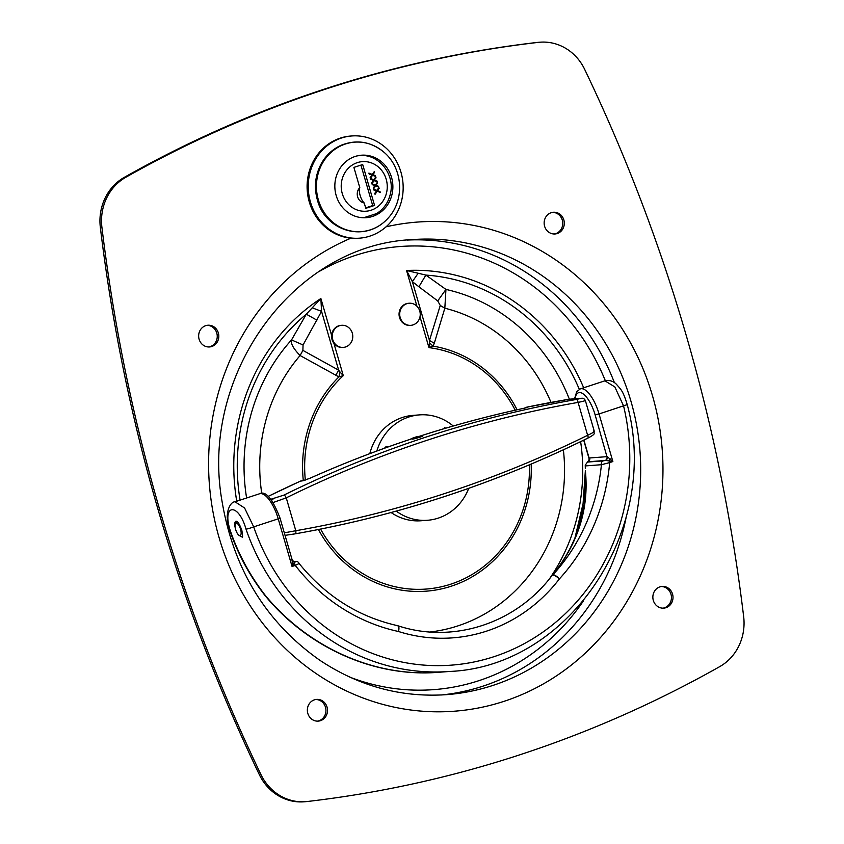 <?xml version="1.0" encoding="UTF-8"?>
<svg xmlns="http://www.w3.org/2000/svg" width="844" height="844" viewBox="0 0 844 844"><rect width="100%" height="100%" fill="white"/><g stroke="black" fill="none" stroke-linecap="round" stroke-linejoin="round"><path stroke-width="1.27" d="M422.338 435.905L422.749 435.958C423.234 436.411 412.094 439.671 412.252 439.007L422.338 435.905M273.171 502.518L286.253 497.844A3.081 1.087 -116.2 0 0 283.879 495.122L270.84 499.268M593.332 431.02C595.442 431.115 593.532 432.539 587.624 435.293A3.081 1.087 63.8 0 1 587.825 438.142A3.081 1.087 63.8 0 1 587.677 438.184A1249.12 1156.523 85.7 0 1 295.21 533.83L285.04 535.36L295.126 533.851A3.081 1.161 -99.9 0 0 295.168 533.841A3.081 1.161 -99.9 0 0 295.801 530.718L286.253 497.844A1246.039 1153.664 -94.3 0 1 578.077 402.409A3.081 1.161 -99.9 0 0 576.42 399.455A1249.12 1156.523 85.7 0 0 283.879 495.122M569.605 399.191A3.081 2.849 85.7 0 0 569.13 399.233L581.263 398.315L576.42 399.455M284.312 532.849L295.801 530.718A1246.039 1153.664 -94.3 0 0 587.624 435.293L578.077 402.409C584.375 401.048 586.506 400.394 584.459 400.467M303.007 480.721A3.081 2.849 85.7 0 0 302.046 480.953L309.664 478.4A3.081 1.108 -114.1 0 0 309.526 478.432A3.081 1.108 -114.1 0 0 309.526 478.442C378.914 447.468 450.506 424.057 524.303 408.201L527.31 407.504M309.664 478.4A1249.12 1156.523 -94.3 0 1 524.356 408.201A3.081 1.161 -102.1 0 0 524.303 408.201M524.356 408.201L527.669 407.177A3.081 2.849 85.7 0 0 526.572 407.684M295.168 533.841C396.807 516 494.362 484.108 587.825 438.142A3.081 1.087 63.8 0 1 587.825 438.152C597.162 433.215 593.205 433.763 594.271 431.231L585.346 400.499M417.664 437.899L421.81 436.264L413.212 438.764L417.664 437.899M585.24 465.171L585.314 468.431M585.367 470.635L583.077 503.615L574.996 537.786C581.453 518.332 584.966 497.897 585.536 476.459L585.367 470.635C589.123 508.352 578.34 543.03 553.01 574.69A6.161 2.68 -140.2 0 0 552.356 575.102A6.161 2.68 -140.2 0 0 552.271 575.207M298.85 563.655L295.252 565.417A3.081 1.139 -108.1 0 0 294.524 563.697A3.081 1.857 15.2 0 1 292.425 562.494L292.056 566.461L295.2 561.904A3.081 2.817 -80.5 0 1 292.393 560.849M291.918 559.794L292.425 562.494M294.334 561.977A3.081 2.849 85.7 0 0 295.147 561.84L294.028 561.925M295.2 561.904L293.469 561.724M299.272 563.697L299.282 563.708C325.763 596.191 358.489 616.837 397.471 625.647A6.161 2.247 102.2 0 1 398.495 631.502C457.532 650.102 520.495 629.519 559.414 578.879A193.065 178.759 85.7 0 0 609.674 462.596L601.424 464.706L585.272 465.93M610.043 458.63L608.957 460.887L612.871 461.552L607.279 456.667A3.081 2.817 -80.5 0 1 605.464 460.444L608.957 460.887A3.081 1.139 -108.1 0 1 609.674 462.596L612.871 461.552L599.04 413.94L627.219 404.635M552.208 575.291A6.161 1.625 37.9 0 1 552.219 575.27A6.161 1.625 37.9 0 1 559.414 578.879A6.161 1.762 -137.5 0 0 553.01 574.69A186.904 173.052 -94.3 0 0 601.424 464.706A3.081 2.849 -94.3 0 1 603.291 460.866L605.064 460.497A3.081 2.849 85.7 0 0 606.931 456.657L589.671 457.965A3.081 2.849 -94.3 0 1 587.814 461.805L605.464 460.444M603.291 460.866L587.477 462.069L585.23 465.171L587.688 461.773A3.081 2.859 67.6 0 0 589.123 458.081L589.006 458.461C589.186 459.801 588.743 460.908 587.688 461.773L587.814 461.805M265.554 595.716L265.111 595.642C308.166 647.97 374.81 677.616 438.711 672.288L438.585 672.288C375.095 677.394 308.798 648.055 265.554 595.716A215.737 199.743 -94.3 0 1 230.169 530.317C221.698 503.71 238.525 502.433 246.015 529.125A215.737 199.743 85.7 0 0 449.588 671.465C569.626 666.549 661.021 528.787 627.24 404.656C622.766 389.822 620.372 389.042 616.658 384.547C613.535 381.14 609.621 379.895 604.905 380.834L614.854 386.932L623.568 405.911A209.576 194.036 -94.3 0 1 493.919 656.706A209.576 194.036 -94.3 0 1 253.696 526.867A6.161 0.633 161.1 0 1 246.015 529.125M604.747 380.887L580.334 388.862L576.726 391.69L574.542 398.811M552.345 575.112A6.161 6.161 0 0 0 552.229 575.27C516.212 623.526 453.175 644.077 397.988 625.784A6.161 2.184 -72.9 0 1 398.495 631.502A193.065 178.759 85.7 0 1 295.252 565.417L292.056 566.461L278.225 518.838L280.018 518.068C272.443 498.604 265.617 490.512 259.53 493.772A27.187 10.022 71.9 0 1 278.225 518.838L253.696 526.867L244.602 508.014L235.001 501.79C230.306 501.568 223.586 513.268 229.705 530.232M585.504 465.909A186.904 173.052 -94.3 0 1 585.303 467.84M585.536 476.47L584.386 504.48L577.032 532.606C571.251 548.104 563.022 562.273 552.356 575.102M552.736 574.806L552.124 575.534M235.455 528.713C234.337 524.525 234.516 522.014 236.003 521.181L236.542 521.275C236.858 521.866 238.103 520.537 241.806 530.106C243.673 541.479 241.521 535.391 242.122 537.069L238.947 535.286M236.879 521.476A7.955 2.933 -108.1 0 0 236.067 522.425L235.381 524.082A6.467 2.384 71.9 0 1 240.297 528.418A6.467 2.384 71.9 0 1 239.074 535.36A6.467 2.384 71.9 0 1 235.866 530.169A6.467 2.384 71.9 0 1 235.381 524.082M239.074 535.36L240.603 536.299A7.955 2.933 -108.1 0 0 241.911 536.562A7.955 2.933 -108.1 0 0 242.618 535.961M386.89 446.455L388.43 446.814M384.463 448.259L385.602 446.993L388.894 446.655M444.102 428.668L444.735 427.613L445.59 428.224M444.482 428.024L445.01 428.393M376.835 451.034A52.845 48.92 -94.3 0 1 419.51 414.889A52.845 48.92 -94.3 0 1 453.228 425.998M468.726 488.328A52.845 48.92 -94.3 0 1 427.475 520.273A52.845 48.92 -94.3 0 1 396.237 511.105M410.163 439.334A31.566 29.223 -94.3 0 1 419.489 436.274M369.809 453.639A52.845 48.92 -94.3 0 1 413.064 415.375L419.51 414.889M427.475 520.273L421.029 520.759A52.845 48.92 -94.3 0 1 391.088 512.519M372.573 216.433A31.333 29.012 -94.3 0 1 366.222 217.689A31.333 29.012 -94.3 0 1 334.931 188.634A31.333 29.012 -94.3 0 1 361.506 155.201A31.333 29.012 -94.3 0 1 392.344 180.795A31.333 29.012 -94.3 0 1 372.573 216.433M351.832 135.958L350.714 136.042A51.252 47.454 85.7 0 0 309.284 201.959A51.252 47.454 85.7 0 0 358.436 238.251L359.555 238.166A51.252 47.454 85.7 0 0 403.01 183.486A51.252 47.454 85.7 0 0 351.832 135.958A51.252 47.454 85.7 0 0 310.413 201.874A51.252 47.454 85.7 0 0 359.555 238.166M554.265 233.999A10.888 10.075 85.7 0 0 562.705 222.478A10.888 10.075 85.7 0 0 552.63 212.35M544.612 226.266A10.888 10.075 -94.3 0 1 553.411 212.255A10.888 10.075 -94.3 0 1 564.277 222.352A10.888 10.075 -94.3 0 1 555.046 233.967A10.888 10.075 -94.3 0 1 544.612 226.266M208.763 346.979A10.888 10.075 85.7 0 0 217.214 335.458A10.888 10.075 85.7 0 0 207.128 325.33M199.11 339.235A10.888 10.075 -94.3 0 1 207.909 325.235A10.888 10.075 -94.3 0 1 218.786 335.332A10.888 10.075 -94.3 0 1 209.555 346.947A10.888 10.075 -94.3 0 1 199.11 339.235M317.471 721.145A10.888 10.075 85.7 0 0 325.921 709.614A10.888 10.075 85.7 0 0 315.835 699.497M307.817 713.402A10.888 10.075 -94.3 0 1 316.616 699.402A10.888 10.075 -94.3 0 1 327.493 709.498A10.888 10.075 -94.3 0 1 318.262 721.114A10.888 10.075 -94.3 0 1 307.817 713.402M662.962 608.165A10.888 10.075 85.7 0 0 671.413 596.645A10.888 10.075 85.7 0 0 661.327 586.517M653.319 600.422A10.888 10.075 -94.3 0 1 662.118 586.422A10.888 10.075 -94.3 0 1 672.984 596.518A10.888 10.075 -94.3 0 1 663.753 608.134A10.888 10.075 -94.3 0 1 653.319 600.422M579.311 389.306A193.487 179.15 85.7 0 0 425.872 275.091L445.948 289.418L444.83 308.208L434.291 343.255L429.459 340.459L412.368 281.632L418.17 273.245L425.872 275.091L418.909 286.781L412.368 281.632L406.555 270.491L418.17 273.245M581.263 398.315A3.081 2.849 -94.3 0 1 581.495 398.284L569.362 399.201A182.832 169.275 85.7 0 0 445.948 289.418L437.73 300.928L418.909 286.781M551.016 402.409A164.538 152.342 85.7 0 0 444.83 308.208L440.262 305.465L437.73 300.928M434.291 343.255L433.046 346.124L429.49 342.812L429.459 340.459L440.262 305.465M517.077 409.783A123.446 114.299 -94.3 0 0 433.046 346.124L428.963 347.623L429.49 342.812M312.312 307.86L321.553 311.331L338.644 370.157L340.079 372.056L338.887 376.909L300.105 355.535C293.417 348.699 290.558 343.497 291.528 339.921L306.309 314.19L320.878 298.512L321.553 311.331L303.059 344.964L302.891 350.387L338.644 370.157L335.659 375.506M261.777 493.455A164.538 152.342 85.7 0 1 300.105 355.535L302.891 350.387M246.606 498.002A182.832 169.275 85.7 0 1 291.528 339.921L303.059 344.964M240.086 500.133A193.487 179.15 85.7 0 1 306.309 314.19L316.901 320.14M340.079 372.056L343.286 375.633L338.887 376.909A123.446 114.299 -94.3 0 0 303.312 480.658M307.216 801.515A49.712 46.019 -94.3 0 1 305.507 801.684A49.712 46.019 -94.3 0 1 260.923 774.539A1643.068 1521.268 -94.3 0 1 101.902 227.205A49.712 46.019 -94.3 0 1 125.851 177.251A1261.801 1168.265 -94.3 0 1 538.356 42.369A49.712 46.019 -94.3 0 1 540.065 42.2A49.712 46.019 -94.3 0 1 584.66 69.345A1643.068 1521.268 -94.3 0 1 743.669 616.679A49.712 46.019 -94.3 0 1 719.721 666.633A1261.801 1168.265 -94.3 0 1 307.216 801.515M540.065 42.2L538.493 42.316A49.712 46.019 85.7 0 0 536.784 42.485A1261.801 1168.265 85.7 0 0 124.279 177.367A49.712 46.019 85.7 0 0 100.33 227.321A1643.068 1521.268 85.7 0 0 259.34 774.655A49.712 46.019 85.7 0 0 303.935 801.8L305.507 801.684M410.806 325.341L410.152 325.394A11.088 10.265 -94.3 0 1 399.244 316.342A11.088 10.265 -94.3 0 1 406.238 303.724A11.088 10.265 -94.3 0 1 408.485 303.281L409.129 303.239A11.088 10.265 -94.3 0 1 420.207 313.514A11.088 10.265 -94.3 0 1 410.806 325.341A11.088 10.265 -94.3 0 1 399.887 316.289A11.088 10.265 -94.3 0 1 406.882 303.682A11.088 10.265 -94.3 0 1 409.129 303.239M343.339 347.401L342.696 347.454A11.088 10.265 -94.3 0 1 331.776 338.402A11.088 10.265 -94.3 0 1 338.771 325.795A11.088 10.265 -94.3 0 1 341.018 325.341L341.672 325.299A11.088 10.265 -94.3 0 1 352.739 335.574A11.088 10.265 -94.3 0 1 343.339 347.401A11.088 10.265 -94.3 0 1 332.43 338.349A11.088 10.265 -94.3 0 1 339.425 325.742A11.088 10.265 -94.3 0 1 341.672 325.299M376.034 185.342L378.492 186.281L378.734 187.104L375.643 185.944L373.502 188.982L373.238 188.054L374.947 185.648L372.246 184.657L371.982 183.749L375.358 185.068L377.331 182.293L377.595 183.18L375.654 185.363L378.302 186.946M375.643 185.944L373.396 188.623M377.595 183.18L375.654 185.363M377.057 182.673L377.215 183.211M375.358 185.068L372.046 183.95M372.942 174.697L375.401 175.636L375.643 176.459L372.552 175.299L370.411 178.348L370.147 177.419L371.856 175.014L369.155 174.022L368.891 173.104L372.267 174.423L374.24 171.648L374.504 172.545L372.563 174.729L375.211 176.301M372.552 175.299L370.305 177.989M374.504 172.545L372.563 174.729M373.966 172.028L374.124 172.566M372.267 174.423L368.955 173.305M374.483 180.015L376.941 180.964L377.184 181.787L374.103 180.627L371.961 183.665L371.687 182.737L373.407 180.331L370.706 179.339L370.442 178.432L373.808 179.74L375.78 176.966L376.044 177.862L374.114 180.046L376.751 181.618M374.103 180.627L371.856 183.306M376.044 177.862L374.114 180.046M375.517 177.345L375.675 177.894M373.808 179.74L370.495 178.622M377.574 190.66L380.032 191.599L380.275 192.421L377.194 191.261L375.052 194.31L374.778 193.381L376.498 190.976L373.797 189.984L373.533 189.067L376.899 190.385L378.872 187.611L379.135 188.507L377.205 190.691L379.842 192.263M377.194 191.261L374.947 193.951M379.135 188.507L377.205 190.691M378.608 187.99L378.766 188.528M376.899 190.385L373.586 189.267M360.145 195.46A8.946 3.292 -108.1 0 0 364.239 202.993A8.946 8.282 -94.3 0 1 357.624 196.757A8.946 8.282 -94.3 0 1 359.787 187.653A8.946 3.292 -108.1 0 0 360.145 195.46M359.787 187.653L353.9 167.397L362.688 164.527L374.567 205.44L365.79 208.31L364.239 202.993M365.663 207.877L372.7 205.577L360.937 165.097M374.567 205.44L372.7 205.577M413.381 437.857A30.817 28.538 -94.3 0 1 416.514 437.245L413.433 437.836M585.335 400.499C584.375 398.737 583.099 397.999 581.495 398.284A3.081 2.849 -94.3 0 1 581.558 398.284M271.747 500.439A3.081 2.849 -94.3 0 1 273.045 499.099M268.149 496.42A1249.12 1156.523 -94.3 0 1 300.633 481.059A3.081 1.108 -114.4 0 0 300.485 481.101A3.081 1.108 -114.4 0 0 300.369 481.185M302.046 480.953L300.633 481.059A3.081 2.849 85.7 0 1 301.53 480.837L302.954 480.721A3.081 2.849 85.7 0 0 302.933 480.732L309.526 478.432M527.669 407.177L526.245 407.283A3.081 2.849 85.7 0 0 524.81 408.095M526.118 407.314A3.081 1.161 78.2 0 1 526.192 407.293A3.081 1.161 78.2 0 1 526.245 407.283A1249.12 1156.523 -94.3 0 1 569.13 399.233A3.081 1.161 -99.5 0 0 569.088 399.233A3.081 1.161 -99.5 0 0 569.056 399.244M296.033 561.46A3.081 2.849 85.7 0 0 295.273 561.598M575.028 398.769A24.107 8.883 71.9 0 1 583.689 394.285A24.107 8.883 71.9 0 1 595.147 414.91L606.931 456.657M589.671 457.965L589.123 458.081L583.89 440.072M595.147 414.91L599.04 413.94A27.187 10.022 -108.1 0 0 580.334 388.862M397.229 625.636A6.161 2.247 102.2 0 1 397.471 625.647A6.161 6.161 0 0 1 397.988 625.784A6.161 2.184 -72.9 0 0 397.724 625.752M370.442 229.811A44.859 41.525 -94.3 0 1 317.101 178.358A44.859 41.525 -94.3 0 1 383.598 151.92C402.715 167.576 405.12 199.258 388.567 217.615A44.859 41.525 -94.3 0 1 370.442 229.811M605.327 380.697A222.194 205.725 85.7 0 0 319.254 271.43M349.912 677.173A222.194 205.725 85.7 0 0 583.225 601.192M626.311 516.412A228.165 211.253 -94.3 0 1 441.517 694.971M407.146 240.065A228.165 211.253 -94.3 0 1 614.411 382.691M630.943 401.216A228.165 211.253 85.7 0 0 412.146 239.622C294.429 244.644 199.427 373.976 222.014 501.199C233.566 569.405 266.134 622.397 319.707 660.177C358.858 686.225 401.132 697.724 446.529 694.654A228.165 211.253 85.7 0 0 630.943 401.216M333.897 343.286L343.286 375.633A121.336 112.336 85.7 0 0 305.338 480.067M320.572 529.082A121.336 112.336 85.7 0 0 449.019 584.734A121.336 112.336 85.7 0 0 529.357 464.854M515.199 410.195A121.336 112.336 85.7 0 0 428.963 347.623L419.995 316.774M416.936 306.235L406.555 270.491A197.865 183.201 -94.3 0 1 583.679 387.776M236.731 501.231A197.865 183.201 -94.3 0 1 320.878 298.512L331.618 335.458M350.946 238.177A245.266 227.078 85.7 0 0 222.89 549.602A245.266 227.078 85.7 0 0 509.565 699.433A245.266 227.078 85.7 0 0 652.496 395.783A245.266 227.078 85.7 0 0 386.046 226.825M531.171 464.084A123.446 114.299 -94.3 0 1 449.441 586.78A123.446 114.299 -94.3 0 1 318.42 529.515M430.546 631.934A164.538 152.342 85.7 0 0 563.37 449.82M549.961 578.119A182.832 169.275 85.7 0 0 580.63 441.655M538.356 42.369L536.784 42.485M125.851 177.251L124.279 177.367M101.902 227.205L100.33 227.321M260.923 774.539L259.34 774.655M342.274 193.603A24.856 23.01 -94.3 0 1 369.229 162.227A24.856 23.01 -94.3 0 1 381.203 203.425A24.856 23.01 -94.3 0 1 342.274 193.603M361.612 217.647A31.07 28.77 85.7 0 0 364.239 217.573L376.603 213.574C383.767 209.048 388.346 202.507 390.361 193.972C395.403 174.624 378.724 153.46 359.555 155.612A31.07 28.77 85.7 0 0 356.949 155.94M301.53 480.837A3.081 3.081 0 0 0 300.485 481.101L268.118 496.399M569.362 399.201A3.081 3.081 0 0 0 569.088 399.233L526.192 407.293A3.081 3.081 0 0 0 524.641 408.127M299.282 563.708C298.175 561.798 297.046 561.049 295.896 561.471L293.353 561.661M294.524 561.967L292.298 560.342L280.018 518.068M229.695 530.232C237.955 554.223 249.761 576.03 265.111 595.642M259.53 493.772L235.149 501.747M449.588 671.465L438.585 672.288M589.006 458.461L583.7 440.167M242.544 536.351L241.911 536.562M388.567 217.615C365.325 244.18 325.816 230.57 317.713 201.115C313.662 187.558 315.055 174.708 321.88 162.586C326.755 154.463 333.401 148.597 341.82 144.989C356.854 139.323 370.78 141.634 383.598 151.92M362.435 217.71L364.239 217.573M357.761 155.75L359.555 155.612"/></g></svg>
